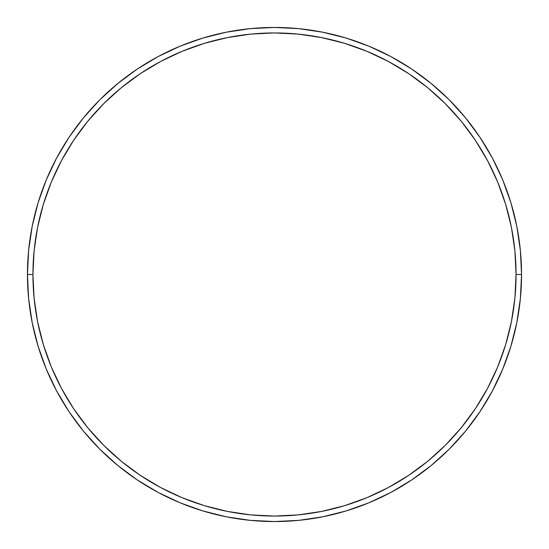 <?xml version="1.0" encoding="UTF-8"?>
<svg xmlns="http://www.w3.org/2000/svg" width="549" height="549" viewBox="0 0 549 549"><rect width="100%" height="100%" fill="white"/><g stroke="black" fill="none" stroke-linecap="round" stroke-linejoin="round"><path stroke-width="0.82" d="M27.45 274.5L32.94 274.5A241.56 241.56 0 0 1 274.5 32.94A241.56 241.56 0 0 1 516.06 274.5L521.55 274.5A247.05 247.05 0 0 0 274.5 27.45A247.05 247.05 0 0 0 27.45 274.5A247.05 247.05 0 0 1 274.5 27.45A247.05 247.05 0 0 1 521.55 274.5A247.05 247.05 0 0 1 274.5 521.55A247.05 247.05 0 0 1 27.45 274.5L28.637 250.282L32.199 226.305L38.087 202.787L46.253 179.955L56.622 158.043L69.085 137.243L83.53 117.774L99.808 99.808L117.774 83.53L137.243 69.085L158.043 56.622L179.955 46.253L202.787 38.087L226.305 32.199L250.282 28.637L274.5 27.45L298.718 28.637L322.695 32.199L346.213 38.087L369.045 46.253L390.957 56.622L411.757 69.085L431.226 83.53L449.192 99.808L465.47 117.774L479.915 137.243L492.378 158.043L502.747 179.955L510.913 202.787L516.801 226.305L520.363 250.282L521.55 274.5L520.363 298.718L516.801 322.695L510.913 346.213L502.747 369.045L492.378 390.957L479.915 411.757L465.47 431.226L449.192 449.192L431.226 465.47L411.757 479.915L390.957 492.378L369.045 502.747L346.213 510.913L322.695 516.801L298.718 520.363L274.5 521.55L250.282 520.363L226.305 516.801L202.787 510.913L179.955 502.747L158.043 492.378L137.243 479.915L117.774 465.47L99.808 449.192L83.53 431.226L69.085 411.757L56.622 390.957L46.253 369.045L38.087 346.213L32.199 322.695L28.637 298.718L27.45 274.5A247.05 247.05 0 0 0 274.5 521.55A247.05 247.05 0 0 0 521.55 274.5L516.06 274.5L514.9 250.824L511.421 227.375L505.656 204.379L497.675 182.062L487.539 160.631L475.352 140.297L461.229 121.254L445.308 103.692L427.746 87.771L408.703 73.648L388.369 61.461L366.938 51.325L344.621 43.344L321.625 37.579L298.176 34.1L274.5 32.94L250.824 34.1L227.375 37.579L204.379 43.344L182.062 51.325L160.631 61.461L140.297 73.648L121.254 87.771L103.692 103.692L87.771 121.254L73.648 140.297L61.461 160.631L51.325 182.062L43.344 204.379L37.579 227.375L34.1 250.824L32.94 274.5L34.1 298.176L37.579 321.625L43.344 344.621L51.325 366.938L61.461 388.369L73.648 408.703L87.771 427.746L103.692 445.308L121.254 461.229L140.297 475.352L160.631 487.539L182.062 497.675L204.379 505.656L227.375 511.421L250.824 514.9L274.5 516.06L298.176 514.9L321.625 511.421L344.621 505.656L366.938 497.675L388.369 487.539L408.703 475.352L427.746 461.229L445.308 445.308L461.229 427.746L475.352 408.703L487.539 388.369L497.675 366.938L505.656 344.621L511.421 321.625L514.9 298.176L516.06 274.5A241.56 241.56 0 0 1 274.5 516.06A241.56 241.56 0 0 1 32.94 274.5L27.45 274.5"/></g></svg>
